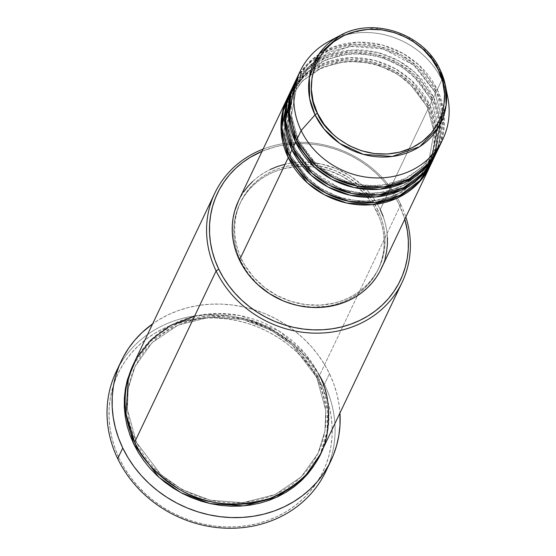 <?xml version="1.0" encoding="UTF-8"?>
<svg xmlns="http://www.w3.org/2000/svg" width="556" height="556" viewBox="0 0 556 556"><rect width="100%" height="100%" fill="white"/><g stroke="black" fill="none" stroke-linecap="round" stroke-linejoin="round"><path stroke-width="0.42" stroke-dasharray="2.78 2.08" d="M334.969 38.51A79.028 71.21 -154.6 0 1 441.881 79.918L440.171 69.903L428.461 52.681L406.665 36.154L374.452 27.8L340.05 35.508A70.258 63.308 -154.6 0 1 440.171 69.903L441.881 79.918A79.028 71.21 25.4 0 0 329.263 41.22M432.214 161.386L436.863 129.541L429.92 105.063A2.467 0.716 154.3 0 0 427.258 106.821L434.097 131.772L428.217 164.228L415.527 182.02L395.74 195.42L371.457 201.529L346.861 199.694L325.58 191.667L309.324 180.234L290.913 155.854A2.467 0.716 -25.7 0 1 288.251 157.612A2.467 0.716 154.3 0 0 290.913 155.854L309.324 180.234L325.58 191.667L346.861 199.694L371.457 201.529L395.74 195.42L415.527 182.02L428.217 164.228L434.097 131.772L427.258 106.821A2.467 0.716 154.3 0 0 427.237 107.113A2.467 0.716 154.3 0 0 428.996 106.995L436.015 132.328L430.441 165.285A79.028 71.21 -154.6 0 0 428.996 106.995L380.228 209.515A79.028 71.21 25.4 0 0 308.643 162.255A79.028 71.21 25.4 0 0 238.489 200.869M377.329 204.066L380.228 209.515L428.996 106.995L410.161 81.989L393.578 70.23L371.846 61.883L346.659 59.791L321.667 65.775L301.116 79.265L287.73 97.39A79.028 71.21 -154.6 0 1 357.995 59.784A79.028 71.21 -154.6 0 1 428.996 106.995A2.467 0.716 -25.7 0 1 427.237 107.113A2.467 0.716 -25.7 0 1 427.258 106.821L408.848 82.441L392.592 71.008L371.311 62.981L346.715 61.146L322.431 67.255L302.645 80.655L289.954 98.447L284.074 130.91L290.913 155.854A2.467 0.716 154.3 0 0 290.934 155.562A2.467 0.716 154.3 0 0 289.176 155.68A2.467 0.716 -25.7 0 1 290.934 155.562A2.467 0.716 -25.7 0 1 290.913 155.854L284.074 130.91L289.954 98.447L302.645 80.655L322.431 67.255L346.715 61.146L371.311 62.981L392.592 71.008L408.848 82.441L427.258 106.821A2.467 0.716 -25.7 0 1 429.92 105.063A79.028 71.21 25.4 0 0 358.335 57.81A79.028 71.21 25.4 0 0 288.182 96.417M430.942 99.086A2.467 0.716 154.3 0 0 430.921 99.378A2.467 0.716 154.3 0 0 432.679 99.26L439.699 124.586L434.125 157.55A79.028 71.21 -154.6 0 0 432.679 99.26L429.92 105.063L432.679 99.26A2.467 0.716 -25.7 0 1 430.921 99.378A2.467 0.716 -25.7 0 1 430.942 99.086L437.774 124.03L431.901 156.493L437.774 124.03L430.942 99.086A2.467 0.716 -25.7 0 1 433.597 97.328A2.467 0.716 154.3 0 0 430.942 99.086L412.524 74.706L396.275 63.273L374.994 55.246L350.391 53.411L326.108 59.52L306.328 72.919L293.631 90.711L306.328 72.919L326.108 59.52L350.391 53.411L374.994 55.246L396.275 63.273L412.524 74.706L430.942 99.086M426.07 166.307L431.901 156.493L419.203 174.285L399.423 187.685L375.14 193.794L350.544 191.959L329.256 183.932L313.007 172.499L294.59 148.118A2.467 0.716 -25.7 0 1 291.935 149.877A2.467 0.716 154.3 0 0 294.59 148.118L310.394 170.046L341.544 189.36L362.693 193.808L385.232 192.306L406.088 184.279L422.421 170.873M294.59 148.118A2.467 0.716 154.3 0 0 294.617 147.826A2.467 0.716 154.3 0 0 292.852 147.945A2.467 0.716 -25.7 0 1 294.617 147.826A2.467 0.716 -25.7 0 1 294.59 148.118L287.758 123.175L293.631 90.711L287.758 123.175L294.59 148.118M435.897 153.651L440.54 121.806L433.597 97.328A79.028 71.21 25.4 0 0 362.012 50.075A79.028 71.21 25.4 0 0 291.865 88.682M434.618 91.351A2.467 0.716 154.3 0 0 434.597 91.636A2.467 0.716 154.3 0 0 436.363 91.525L443.382 116.85L437.801 149.814A79.028 71.21 -154.6 0 0 436.363 91.525L433.597 97.328L436.363 91.525A2.467 0.716 -25.7 0 1 434.597 91.636A2.467 0.716 -25.7 0 1 434.618 91.351L441.457 116.294L435.577 148.758L441.457 116.294L434.618 91.351A2.467 0.716 -25.7 0 1 437.28 89.592A2.467 0.716 154.3 0 0 434.618 91.351L416.208 66.97L399.959 55.537L378.671 47.51L354.075 45.668L329.791 51.784L310.012 65.184L297.314 82.976L310.012 65.184L329.791 51.784L354.075 45.668L378.671 47.51L399.959 55.537L416.208 66.97L434.618 91.351M295.611 142.141A2.467 0.716 154.3 0 0 298.273 140.383L316.691 164.757L332.94 176.196L354.221 184.224L378.824 186.058L403.1 179.949L422.887 166.543L435.577 148.758L422.887 166.543L403.1 179.949L378.824 186.058L354.221 184.224L332.94 176.196L316.691 164.757L298.273 140.383A2.467 0.716 154.3 0 0 298.294 140.091A2.467 0.716 154.3 0 0 296.536 140.202A2.467 0.716 -25.7 0 1 298.294 140.091A2.467 0.716 -25.7 0 1 298.273 140.383L291.441 115.433L297.314 82.976L291.441 115.433L298.273 140.383A2.467 0.716 -25.7 0 1 295.611 142.141M440.366 143.921L444.133 113.209L437.28 89.592A79.028 71.21 25.4 0 0 365.695 42.332A79.028 71.21 25.4 0 0 295.542 80.947M320.701 453.46A103.722 93.464 25.4 0 0 319.401 375.682L400.834 204.504L399.097 204.33A101.255 91.24 -154.6 0 1 404.803 219.196L399.097 204.33L394.545 195.92L389.165 187.914L383.014 180.373L376.148 173.375L368.635 166.981L360.552 161.268L351.962 156.278L342.969 152.066L333.642 148.667L324.078 146.117L314.362 144.435L304.605 143.65L294.882 143.761L285.297 144.762L275.936 146.652L262.078 151.295A101.255 91.24 -154.6 0 1 399.097 204.33L400.834 204.504A103.722 93.464 25.4 0 0 263.12 149.105A103.722 93.464 -154.6 0 1 400.834 204.504L319.401 375.682A2.467 0.716 154.3 0 0 316.739 377.441A2.467 0.716 154.3 0 0 316.718 377.732A2.467 0.716 154.3 0 0 318.477 377.614L327.706 410.988L326.991 431.942L320.235 454.426L324.829 441.916L326.838 432.922L327.873 423.714L327.929 414.387L326.998 405.018L325.107 395.712L322.251 386.545L318.477 377.614A2.467 0.716 -25.7 0 1 316.718 377.732A2.467 0.716 -25.7 0 1 316.739 377.441L325.781 410.432L324.94 431.164L318.011 453.362L324.94 431.164L325.781 410.432L316.739 377.441A2.467 0.716 -25.7 0 1 319.401 375.682A103.722 93.464 25.4 0 0 225.444 313.66A103.722 93.464 25.4 0 0 133.37 364.34M118.935 366.362A116.072 104.591 -154.6 0 1 222.483 315.134A116.072 104.591 -154.6 0 1 324.412 384.3L321.75 386.059A113.605 102.367 25.4 0 0 173.43 324.44A113.605 102.367 25.4 0 0 119.436 458.818L117.691 458.637L119.436 458.818L115.294 449.039L112.173 438.997L110.095 428.801L109.087 418.543L109.143 408.326L110.283 398.242L112.479 388.394L115.711 378.865L119.964 369.768L125.176 361.171L131.313 353.164L138.305 345.825L146.096 339.223L154.603 333.419L163.742 328.478L173.43 324.44L183.57 321.347L194.072 319.227L204.823 318.101L215.735 317.976L226.688 318.866L237.579 320.749L248.31 323.606L258.776 327.421L268.875 332.147L278.5 337.749L287.577 344.157L296.007 351.329L303.708 359.176L310.609 367.641L316.642 376.627L321.75 386.059L325.885 395.837L329.013 405.873L331.091 416.069L332.099 426.327L332.043 436.55L330.903 446.635L328.707 456.483L325.475 466.004L321.222 475.109L316.01 483.706L309.873 491.712L302.874 499.052L295.09 505.654L286.583 511.45L277.444 516.399L267.756 520.43L257.616 523.53L247.114 525.649L236.356 526.775L225.451 526.893L214.498 526.011L203.607 524.127L192.876 521.271L182.41 517.455L172.311 512.729L162.686 507.128L153.609 500.713L145.179 493.547L137.478 485.694L130.577 477.236L124.544 468.249L119.436 458.818A113.605 102.367 25.4 0 0 267.756 520.43A113.605 102.367 25.4 0 0 321.75 386.059L324.412 384.3A116.072 104.591 25.4 0 0 219.272 314.898A116.072 104.591 25.4 0 0 116.239 371.603M133.753 444.049A2.467 0.716 154.3 0 0 136.408 442.291L160.76 474.532L182.257 489.655L210.404 500.275L242.937 502.7L275.053 494.618L301.22 476.895L318.011 453.362L301.22 476.895L275.053 494.618L242.937 502.7L210.404 500.275L182.257 489.655L160.76 474.532L136.408 442.291A2.467 0.716 154.3 0 0 136.428 441.999A2.467 0.716 154.3 0 0 134.67 442.11A2.467 0.716 -25.7 0 1 136.428 441.999A2.467 0.716 -25.7 0 1 136.408 442.291L127.373 409.299L128.207 388.568L135.143 366.362L151.927 342.837L178.094 325.107L210.21 317.031L242.743 319.457L270.89 330.076L292.386 345.2L316.739 377.441L292.386 345.2L270.89 330.076L242.743 319.457L210.21 317.031L178.094 325.107L151.927 342.837L135.143 366.362L128.207 388.568L127.373 409.299L136.408 442.291A2.467 0.716 -25.7 0 1 133.753 444.049M291.413 89.655A79.028 71.21 -154.6 0 1 361.678 52.042A79.028 71.21 -154.6 0 1 432.679 99.26L413.845 74.254L397.255 62.487L375.529 54.147L350.343 52.049L325.343 58.032L304.792 71.529L291.413 89.655M240.762 261.271L241.679 259.332A76.561 68.986 -154.6 0 1 240.72 201.925A76.561 68.986 -154.6 0 1 308.677 164.527A76.561 68.986 -154.6 0 1 378.024 210.3L377.107 212.239A76.561 68.986 25.4 0 0 307.76 166.459A76.561 68.986 25.4 0 0 239.803 203.864A76.561 68.986 25.4 0 0 240.762 261.271L237.975 254.676L235.869 247.913L234.472 241.04L233.784 234.132L233.826 227.244L234.59 220.447L236.071 213.81L238.253 207.388L241.116 201.258L244.633 195.462L248.768 190.069L253.48 185.12L258.728 180.672L264.461 176.766L270.619 173.43L277.152 170.713L283.984 168.628L298.308 166.439L313.042 166.953L327.616 170.15L341.467 175.904L354.075 184.001L364.945 194.12L373.667 205.88L379.894 218.828L382 225.59L383.397 232.464L384.078 239.379L384.043 246.266L383.279 253.056L381.798 259.701L379.616 266.115L376.753 272.252L373.236 278.042L369.101 283.442L364.388 288.383L359.141 292.831L353.407 296.744L347.243 300.073L340.717 302.791L333.885 304.876L326.803 306.307L312.208 307.148L297.488 305.286L283.199 300.789L269.91 293.825L258.116 284.679L248.268 273.684L240.762 261.271A76.561 68.986 25.4 0 0 310.109 307.051A76.561 68.986 25.4 0 0 378.066 269.646A76.561 68.986 25.4 0 0 377.107 212.239L378.024 210.3A76.561 68.986 -154.6 0 1 378.99 267.707A76.561 68.986 -154.6 0 1 311.026 305.112A76.561 68.986 -154.6 0 1 241.679 259.332L240.762 261.271M329.472 373.66L324.412 384.3L329.472 373.66A116.072 104.591 -154.6 0 1 339.945 413.004L339.014 404.33L336.887 393.912L333.697 383.654L329.472 373.66L324.252 364.027L318.088 354.846L311.033 346.2L303.166 338.173L294.555 330.855L285.284 324.301L275.442 318.581L265.129 313.751L254.433 309.852L243.472 306.933L232.338 305.008L221.149 304.104L210.008 304.229L199.02 305.376L188.289 307.544L177.927 310.707L168.03 314.835L158.689 319.881L152.615 323.877A116.072 104.591 -154.6 0 1 329.472 373.66M447.823 97.627A79.028 71.21 25.4 0 0 441.881 79.918L437.28 89.592L441.881 79.918A79.028 71.21 -154.6 0 1 446.322 91.49M295.09 81.92A79.028 71.21 -154.6 0 1 365.355 44.306A79.028 71.21 -154.6 0 1 436.363 91.525L417.528 66.518L400.939 54.752L379.206 46.412L354.019 44.313L329.027 50.297L308.476 63.794L295.09 81.92M434.59 156.583A79.028 71.21 25.4 0 0 433.597 97.328L415.11 72.634L398.895 60.951L377.628 52.5L352.865 50.019L328.019 55.371L307.239 68.186L293.318 85.819M438.274 148.848A79.028 71.21 25.4 0 0 437.28 89.592L419.127 65.205L403.274 53.605L382.472 45.064L358.133 42.221L333.468 46.954L312.479 59.089L298.044 76.207M325.865 471.335A116.072 104.591 25.4 0 0 324.412 384.3A116.072 104.591 -154.6 0 1 328.235 465.942M132.919 365.306L138.993 354.888L144.595 347.583L150.982 340.877L158.099 334.851L165.862 329.555L174.209 325.045L183.056 321.361L192.313 318.532L201.897 316.6L211.718 315.572L221.677 315.46L231.678 316.267L241.624 317.983L251.423 320.597L260.979 324.078L270.195 328.394L278.987 333.503L287.271 339.362L294.972 345.901L301.998 353.074L308.302 360.802L313.813 369.003L318.477 377.614L293.707 344.748L271.877 329.291L243.278 318.359L210.161 315.669L177.329 323.627L150.391 341.44L132.919 365.306M400.834 204.504A103.722 93.464 -154.6 0 1 405.845 217.007A103.722 93.464 25.4 0 0 400.834 204.504M238.524 200.792L243.479 192.195M252.612 181.52L258.033 176.933L263.947 172.895L270.306 169.455M284.102 164.493L291.407 163.019L298.885 162.234L306.474 162.15L321.674 164.076L336.415 168.718L350.141 175.904L362.317 185.35L367.676 190.812L372.471 196.699L376.669 202.954M383.105 216.319L385.273 223.297L386.719 230.392L387.428 237.523M385.065 258.505L382.813 265.129M378.024 210.3L370.518 197.887L360.677 186.899L348.883 177.746L335.588 170.782L321.305 166.286L306.578 164.423L291.983 165.264L284.908 166.696L278.07 168.781L271.543 171.498L265.379 174.827L259.652 178.74L254.405 183.188L249.686 188.136L245.55 193.53L242.034 199.319L239.177 205.456L236.995 211.878L235.515 218.515L234.75 225.312L234.708 232.2L235.39 239.108L236.786 245.981L238.892 252.744L241.679 259.332L245.126 265.692L253.842 277.451L264.712 287.57L277.319 295.667L291.177 301.421L305.744 304.618L320.478 305.133L334.802 302.944L341.634 300.859L348.167 298.141L354.325 294.805L360.059 290.899L365.306 286.451L370.018 281.503L374.153 276.11L377.67 270.313L380.533 264.183L382.716 257.762L384.196 251.124L384.96 244.327L385.002 237.44L384.321 230.531L382.917 223.658L380.811 216.896L378.024 210.3M381.214 268.77A79.028 71.21 25.4 0 0 380.228 209.515M430.907 164.326A79.028 71.21 25.4 0 0 429.92 105.063L411.6 80.523L395.566 68.881L374.535 60.389L349.981 57.72L325.225 62.765L304.334 75.241L290.149 92.616M319.401 375.682L304.827 353.331L279.015 331.001L240.428 315.606L217.688 313.466L194.537 316.281M427.23 107.099C436.245 126.719 436.571 145.762 428.217 164.228L417.028 180.457L401.084 192.668L381.673 199.868L360.378 201.432L338.965 197.22L319.214 187.574L302.749 173.298L290.941 155.576C281.927 135.956 281.6 116.913 289.954 98.447L301.143 82.225L317.087 70.007L336.498 62.807L357.793 61.243L379.206 65.455L398.958 75.102L415.422 89.384L427.23 107.099M437.933 128.283L431.901 156.493L420.711 172.714L404.768 184.933L385.35 192.133L364.062 193.696L342.649 189.485L322.89 179.838L306.432 165.556L294.617 147.84C285.61 128.221 285.277 109.178 293.631 90.711L304.82 74.483L320.77 62.272L340.182 55.072L361.476 53.508L382.882 57.72L402.641 67.366L419.099 81.642L430.914 99.364L437.697 123.835M319.276 57.685L349.641 46.322L383.445 48.997L413.817 65.198L434.597 91.629L441.353 115.759M441.624 121.347L435.577 148.758L424.395 164.979L408.445 177.197L389.033 184.39L367.738 185.961L346.325 181.749L326.574 172.103L310.109 157.821L298.301 140.098C289.287 120.485 288.96 101.442 297.314 82.976L314.772 60.993M316.711 377.719C328.638 403.684 329.076 428.898 318.011 453.362C302.874 482.671 277.562 499.073 242.069 502.582C199.486 506.21 154.033 480.12 136.435 442.013C124.509 416.048 124.078 390.833 135.143 366.362C150.273 337.061 175.585 320.652 211.085 317.142C253.661 313.521 299.114 339.612 316.711 377.719M239.803 203.864L240.72 201.925M378.066 269.646L378.99 267.707"/><path stroke-width="0.83" d="M317.518 113.424C306.842 97.168 305.425 50.026 349.773 33.145C394.892 17.855 432.575 51.958 438.385 69.952A2.467 0.716 -25.7 0 1 440.15 69.847A2.467 0.716 -25.7 0 1 440.171 69.903A70.258 63.308 -154.6 0 1 445.446 85.652A70.258 63.308 -154.6 0 1 398.721 155.346A70.258 63.308 -154.6 0 1 315.05 114.904A2.467 0.716 -25.7 0 1 317.518 113.424L313.181 101.581L311.332 89.363L312.048 77.235L315.294 65.657L320.944 55.086L324.614 50.297L333.447 41.971L343.983 35.556L355.833 31.296L368.531 29.357L381.59 29.809L394.51 32.644L406.79 37.745L412.545 41.088L423.005 49.206L431.727 58.95L438.385 69.952L442.722 81.795L444.571 94.013L443.855 106.14L440.609 117.719L438.072 123.154L431.289 133.072L422.456 141.405L411.913 147.82L400.063 152.08L387.372 154.019L374.313 153.567L361.393 150.732L349.105 145.63L337.93 138.451L332.898 134.17L324.176 124.426L317.518 113.424A2.467 0.716 154.3 0 0 315.05 114.904A70.258 63.308 -154.6 0 1 340.05 35.508L318.678 54.405L309.386 77.472L309.636 98.454L315.05 114.904L301.137 130.535L315.05 114.904L324.141 129.11L339.862 143.497L363.332 154.366L392.223 156.479L419.683 146.659L438.406 127.512L446.114 105.459L445.446 85.652L440.171 69.903A2.467 0.716 154.3 0 0 440.15 69.847A2.467 0.716 154.3 0 0 438.385 69.952C449.053 86.208 450.471 133.35 406.123 150.231C361.011 165.521 323.328 131.418 317.518 113.424M430.441 165.285L417.619 183.883L397.338 198.061L372.207 204.691L346.61 203.003L324.405 194.781L307.44 182.938L288.251 157.612A79.028 71.21 -154.6 0 1 287.264 98.356A79.028 71.21 -154.6 0 1 287.73 97.39L281.162 131.438L288.251 157.612L239.483 260.125L288.251 157.612A79.028 71.21 -154.6 0 0 359.836 204.865A79.028 71.21 -154.6 0 0 429.99 166.258A79.028 71.21 -154.6 0 0 430.441 165.285M290.149 92.616L283.296 110.922L282.003 128.234L289.176 155.68L291.935 149.877L289.176 155.68A79.028 71.21 25.4 0 0 360.761 202.933A79.028 71.21 25.4 0 0 430.907 164.326L433.673 158.523A79.028 71.21 -154.6 0 0 434.125 157.55L421.302 176.148L401.015 190.326L375.891 196.956L350.294 195.267L328.082 187.038L311.117 175.196L291.935 149.877A79.028 71.21 -154.6 0 1 290.941 90.614L288.182 96.417A79.028 71.21 25.4 0 0 289.176 155.68L308.719 181.319L326.066 193.238L348.758 201.335L374.765 202.592L400 195.295L419.982 180.443L432.214 161.386M422.421 170.873L426.07 166.307M293.318 85.819L286.833 103.889L285.708 120.923L292.852 147.945L295.611 142.141L292.852 147.945A79.028 71.21 25.4 0 0 364.437 195.198A79.028 71.21 25.4 0 0 434.59 156.583L437.35 150.78A79.028 71.21 -154.6 0 0 437.801 149.814L424.986 168.412L404.698 182.583L379.574 189.221L353.97 187.532L331.765 179.303L314.8 167.46L295.611 142.141A79.028 71.21 -154.6 0 1 294.624 82.879L291.865 88.682A79.028 71.21 25.4 0 0 292.852 147.945L312.396 173.583L329.75 185.502L352.441 193.599L378.448 194.857L403.684 187.553L423.665 172.701L435.897 153.651M446.322 91.49A79.028 71.21 -154.6 0 1 442.875 139.181A79.028 71.21 -154.6 0 1 372.722 177.788A79.028 71.21 -154.6 0 1 301.137 130.535L296.536 140.202L301.137 130.535A79.028 71.21 25.4 0 0 395.26 176.03A79.028 71.21 25.4 0 0 447.823 97.627L445.446 85.652L440.15 69.847C424.172 33.916 373.423 16.458 340.05 35.508L329.263 41.22A79.028 71.21 25.4 0 0 301.137 130.535A79.028 71.21 -154.6 0 1 300.143 71.272L295.542 80.947A79.028 71.21 25.4 0 0 296.536 140.202L316.447 166.168L334.198 178.156L357.376 186.107L383.786 186.92L409.098 178.928L428.745 163.401L440.366 143.921M214.811 193.161L133.37 364.34A103.722 93.464 25.4 0 0 134.67 442.11L216.11 270.939L218.772 269.18A101.255 91.24 -154.6 0 1 262.078 151.295L250.117 157.411L242.534 162.581L235.591 168.468L229.357 175.008L223.887 182.146L219.238 189.804L215.457 197.922L212.566 206.408L210.613 215.186L209.598 224.172L209.549 233.284L210.446 242.43L212.302 251.514L215.082 260.458L218.772 269.18L223.324 277.583L228.704 285.596L234.854 293.137L241.721 300.136L249.234 306.523L257.317 312.236L265.9 317.226L274.9 321.444L284.227 324.843L293.79 327.394L303.5 329.069L313.264 329.854L322.987 329.75L332.571 328.742L341.926 326.852L350.968 324.099L359.607 320.499L367.752 316.093L375.335 310.922L382.271 305.042L388.512 298.496L393.975 291.365L398.631 283.699L402.412 275.588L405.296 267.095L407.256 258.318L408.271 249.331L408.319 240.22L407.416 231.081L404.803 219.196A101.255 91.24 -154.6 0 1 343.358 326.483A101.255 91.24 -154.6 0 1 218.772 269.18L216.11 270.939A103.722 93.464 -154.6 0 1 214.811 193.161A103.722 93.464 -154.6 0 1 263.12 149.105A103.722 93.464 25.4 0 0 216.11 270.939L134.67 442.11C140.925 458.109 155.694 473.788 178.983 489.155C205.47 505.098 235.841 508.177 270.098 498.371C302.283 484.283 321.173 463.495 326.761 436.008C330.57 410.898 328.116 390.792 319.401 375.682M121.298 360.969A116.072 104.591 -154.6 0 1 152.615 323.877L142.044 332.551L134.893 340.05L128.624 348.23L123.293 357.015L118.956 366.314L115.648 376.044L113.403 386.114L112.242 396.414L112.18 406.853L113.215 417.334L115.342 427.752L118.532 438.01L122.758 448.004L127.977 457.637L134.142 466.825L141.196 475.463L149.064 483.491L157.675 490.809L166.946 497.363L176.787 503.083L187.101 507.913L197.79 511.812L208.757 514.738L219.891 516.656L231.081 517.56L242.221 517.434L253.209 516.288L263.94 514.119L274.303 510.957L284.199 506.836L293.54 501.783L302.228 495.855L310.185 489.113L317.337 481.614L323.606 473.434L328.937 464.649L333.273 455.35L336.582 445.62L338.826 435.557L339.987 425.25L339.945 413.004A116.072 104.591 -154.6 0 1 330.931 460.702A116.072 104.591 -154.6 0 1 227.897 517.407A116.072 104.591 -154.6 0 1 122.758 448.004L117.691 458.637L122.758 448.004A116.072 104.591 -154.6 0 1 121.298 360.969L116.239 371.603A116.072 104.591 25.4 0 0 117.691 458.637A116.072 104.591 -154.6 0 1 118.935 366.362M320.235 454.426L303.319 478.765L276.652 497.259L243.688 505.863L210.154 503.583L181.082 492.769L158.877 477.236L133.753 444.049L129.972 435.119L127.122 425.952L125.225 416.646L124.301 407.277L124.356 397.95L125.392 388.741L127.4 379.748L132.919 365.306L125.468 388.303L124.454 409.828L133.753 444.049L138.416 452.66L143.928 460.868L150.224 468.59L157.258 475.762L164.958 482.302L173.243 488.161L182.034 493.269L191.25 497.585L200.806 501.067L210.606 503.68L220.551 505.397L230.552 506.21L240.512 506.099L250.325 505.07L259.916 503.131L269.173 500.31L278.021 496.619L286.368 492.109L294.131 486.813L301.241 480.787L307.628 474.08L313.23 466.776L320.235 454.419M290.941 90.614A79.028 71.21 -154.6 0 1 291.413 89.655L284.846 123.703L291.935 149.877A79.028 71.21 -154.6 0 0 363.52 197.13A79.028 71.21 -154.6 0 0 433.673 158.523M287.264 98.356L238.489 200.869A79.028 71.21 25.4 0 0 239.483 260.125L236.606 253.321L234.43 246.343L232.985 239.247L232.283 232.109L232.325 224.999L233.117 217.987L234.639 211.134L238.524 200.792M300.143 71.272A79.028 71.21 -154.6 0 1 334.969 38.51M294.624 82.879A79.028 71.21 -154.6 0 1 295.09 81.92L288.529 115.961L295.611 142.141A79.028 71.21 -154.6 0 0 367.203 189.394A79.028 71.21 -154.6 0 0 437.35 150.78M298.044 76.207L290.809 94.742L289.342 112.34L296.536 140.202A79.028 71.21 25.4 0 0 368.121 187.462A79.028 71.21 25.4 0 0 438.274 148.848L442.875 139.181M328.235 465.942A116.072 104.591 -154.6 0 1 226.049 528.2A116.072 104.591 -154.6 0 1 117.691 458.637A116.072 104.591 25.4 0 0 222.838 528.047A116.072 104.591 25.4 0 0 325.865 471.335L330.931 460.702M194.537 316.281L170.497 325.475L150.704 340.098L136.595 358.224L128.36 377.677L126.045 414.018L134.67 442.11A103.722 93.464 25.4 0 0 228.627 504.139A103.722 93.464 25.4 0 0 320.701 453.46L402.141 282.281A103.722 93.464 -154.6 0 1 310.067 332.961A103.722 93.464 -154.6 0 1 216.11 270.939A103.722 93.464 25.4 0 0 345.123 329.256A103.722 93.464 25.4 0 0 405.845 217.007A103.722 93.464 -154.6 0 1 402.141 282.281M243.479 192.195L247.747 186.628L252.612 181.52M270.306 169.455L277.048 166.647L284.102 164.493M372.471 196.699L372.826 197.178M376.669 202.954L377.329 204.066M380.228 209.515L383.105 216.319M387.428 237.523L387.386 244.633L386.594 251.653L385.065 258.505M382.813 265.129L379.859 271.46L376.231 277.444L371.964 283.011L367.092 288.119L361.678 292.706L355.764 296.744L349.404 300.184L342.663 302.992L335.609 305.14L328.304 306.62L320.819 307.399L313.236 307.482L305.612 306.87L298.037 305.564L290.573 303.569L283.289 300.921L269.57 293.735L257.393 284.29L252.035 278.827L247.232 272.94L243.035 266.685L239.483 260.125A79.028 71.21 25.4 0 0 311.068 307.385A79.028 71.21 25.4 0 0 381.214 268.77L429.99 166.258M437.697 123.835L437.933 128.283M441.353 115.759L441.624 121.347M319.276 57.685L314.772 60.993"/></g></svg>
